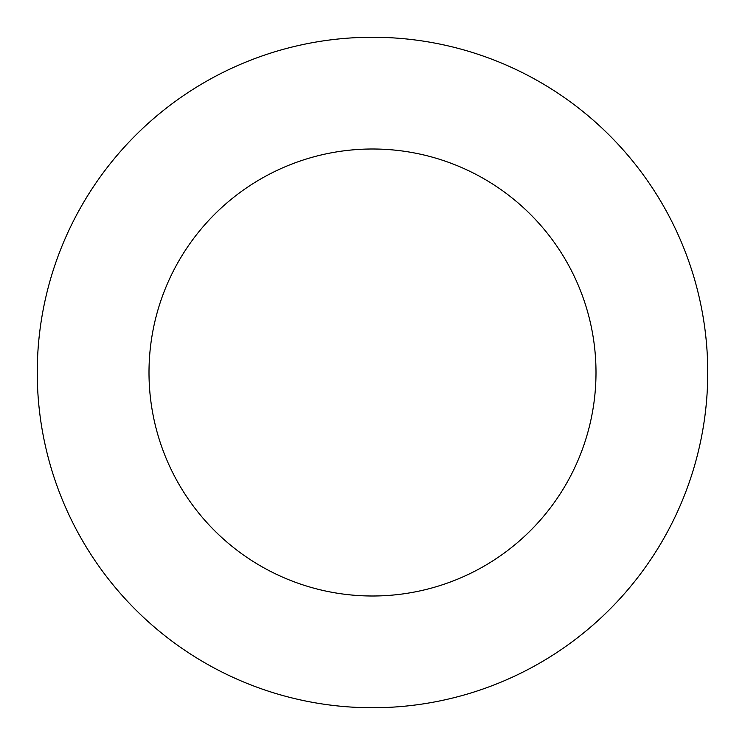 <?xml version="1.0" encoding="UTF-8"?>
<svg xmlns="http://www.w3.org/2000/svg" width="745" height="745" viewBox="0 0 745 745"><rect width="100%" height="100%" fill="white"/><g stroke="black" fill="none" stroke-linecap="round" stroke-linejoin="round"><path stroke-width="0.56" stroke-dasharray="3.73 2.79" d="M596 372.5A223.5 223.5 0 0 0 372.5 149A223.5 223.5 0 0 0 149 372.5A223.5 223.5 0 0 0 372.5 596A223.5 223.5 0 0 0 596 372.5M707.75 372.5A335.25 335.25 0 0 0 372.5 37.25A335.25 335.25 0 0 0 37.25 372.5A335.25 335.25 0 0 0 372.5 707.75A335.25 335.25 0 0 0 707.75 372.5"/><path stroke-width="1.12" d="M596 372.5A223.5 223.5 0 0 0 372.5 149A223.5 223.5 0 0 0 149 372.5A223.5 223.5 0 0 0 372.5 596A223.5 223.5 0 0 0 596 372.5M707.75 372.5A335.25 335.25 0 0 0 372.5 37.25A335.25 335.25 0 0 0 37.25 372.5A335.25 335.25 0 0 0 372.5 707.75A335.25 335.25 0 0 0 707.75 372.5"/></g></svg>
